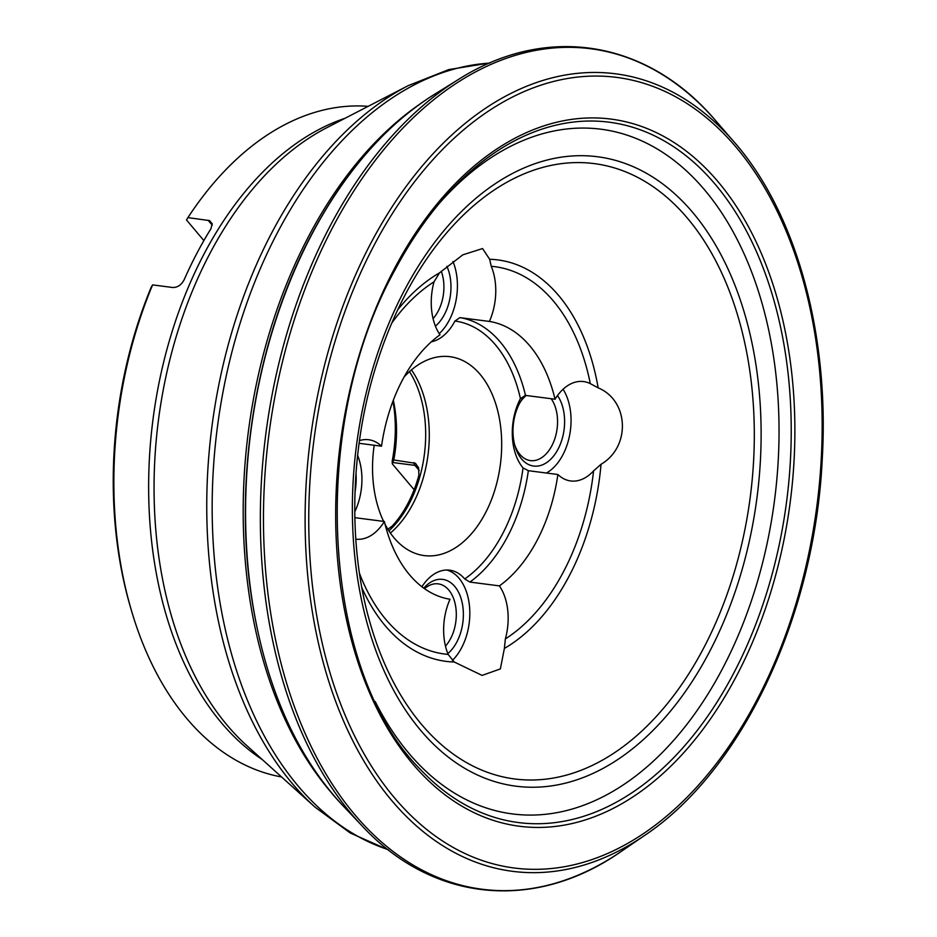 <?xml version="1.0" encoding="UTF-8"?>
<svg xmlns="http://www.w3.org/2000/svg" width="937" height="937" viewBox="0 0 937 937"><rect width="100%" height="100%" fill="white"/><g stroke="black" fill="none" stroke-linecap="round" stroke-linejoin="round"><path stroke-width="1.41" d="M397.757 309.749A202.38 128.779 -82.6 0 1 439.512 272.854L462.784 254.852L482.543 248.551L489.653 259.28A202.38 128.779 -82.6 0 1 558.639 295.518A202.38 128.779 -82.6 0 1 598.157 387.859C628.996 400.567 630.906 446.82 601.05 464.283A202.38 128.779 -82.6 0 1 504.387 648.427L500.37 668.913L482.11 675.413L454.234 662.002A202.38 128.779 -82.6 0 1 361.869 587.745M359.457 440.613A50.118 31.881 -82.6 0 1 368.674 439.734A50.118 31.881 -82.6 0 1 381.523 446.199A140.316 89.284 -82.6 0 1 439.992 334.814A50.118 31.881 -82.6 0 1 434.042 281.791A195.294 124.27 97.4 0 0 391.771 323.089M491.257 266.295A50.118 31.881 -82.6 0 1 489.395 321.438A140.316 89.284 -82.6 0 1 555.032 399.221A50.118 31.881 -82.6 0 1 583.552 381.558A50.118 31.881 -82.6 0 1 590.298 383.643A195.294 124.27 97.4 0 0 491.257 266.295L489.653 259.28M593.589 470.854A50.118 31.881 -82.6 0 1 570.715 480.962A50.118 31.881 -82.6 0 1 557.878 474.509A140.316 89.284 -82.6 0 1 499.398 585.883A50.118 31.881 -82.6 0 1 505.359 638.917A195.294 124.27 97.4 0 0 593.589 470.854L601.05 464.283M359.468 573.315A195.294 124.27 97.4 0 0 448.144 654.413A50.118 31.881 -82.6 0 1 450.006 599.258A140.316 89.284 -82.6 0 1 384.369 521.487A50.118 31.881 -82.6 0 1 355.849 539.138A50.118 31.881 -82.6 0 1 355.791 539.138M439.512 272.854L434.042 281.791M448.144 654.413L454.234 662.002M598.157 387.859L590.298 383.643M504.387 648.427L505.359 638.917M368.136 106.349A338.257 215.241 97.4 0 0 187.915 217.618L186.51 219.996L203.868 240.575M131.121 609.472L130.255 606.508A333.244 212.043 -82.6 0 1 151.185 287.272L152.59 284.895A338.257 215.241 97.4 0 0 131.121 609.472A338.257 215.241 97.4 0 0 186.779 718.515A338.257 215.241 97.4 0 0 281.568 776.96M152.59 284.895L172.724 287.495C177.585 287.542 181.403 284.942 184.167 279.695A338.257 215.241 -82.6 0 1 210.907 228.769L212.207 223.791L209.572 220.605L187.915 217.618M499.398 585.883L469.882 582.076L464.729 578.961A50.118 31.881 97.4 0 0 449.725 570.188A50.118 31.881 97.4 0 0 421.908 586.726M520.457 398.506L520.422 398.565A50.118 31.881 97.4 0 0 523.045 467.891L528.351 470.69L557.878 474.509M384.369 521.487L354.842 517.669M359.094 443.306L381.523 446.199M409.481 371.614A100.727 64.091 -82.6 0 1 388.914 530.881M393.294 400.263A100.727 64.091 -82.6 0 1 393.763 459.985L415.466 463.3L418.64 468.008L418.886 475.223A100.727 64.091 97.4 0 1 392.146 526.137L387.871 529.218M414.131 489.723L392.31 463.874L393.763 459.985M392.31 463.874L392.193 461.145A110.753 70.474 97.4 0 0 392.966 401.118M385.048 524.251A100.282 63.81 97.4 0 0 394.161 537.955A100.282 63.81 97.4 0 0 424.274 555.594A100.282 63.81 97.4 0 0 500.393 464.307A100.282 63.81 97.4 0 0 449.947 356.692A100.282 63.81 97.4 0 0 404.058 377.049M374.203 445.251A100.282 63.81 97.4 0 0 383.608 521.382M431.289 341.841A50.118 31.881 97.4 0 0 454.972 321.016L459.868 317.631L489.395 321.438M354.748 511.825A50.118 31.881 97.4 0 0 357.618 455.382M555.032 399.221L525.505 395.402L520.422 398.565A136.31 86.731 97.4 0 0 454.972 321.016L455.007 320.946M411.448 369.892A100.282 63.81 -82.6 0 1 390.389 533.048M354.994 492.194A50.118 31.881 97.4 0 0 355.99 473.208M452.969 261.47A50.118 31.881 -82.6 0 1 449.256 320.208A50.118 31.881 -82.6 0 1 439.23 333.654M433.07 318.627A35.079 22.324 97.4 0 0 438.188 311.143A35.079 22.324 97.4 0 0 441.268 271.238M446.89 266.307A40.092 25.51 -82.6 0 1 444.443 314.492A40.092 25.51 -82.6 0 1 435.424 326.135M546.435 473.021A50.118 31.881 97.4 0 0 563.067 389.253M514.6 444.548A35.079 22.324 97.4 0 0 519.941 454.433A35.079 22.324 97.4 0 0 530.471 460.606A35.079 22.324 97.4 0 0 554.786 438.832A35.079 22.324 97.4 0 0 551.167 398.717M526.172 395.484A35.079 22.324 97.4 0 0 520.023 402.535M557.48 395.566A40.092 25.51 -82.6 0 1 558.065 449.151A40.092 25.51 -82.6 0 1 521.628 459.013A40.092 25.51 -82.6 0 1 515.022 446.094A40.092 25.51 -82.6 0 1 520.831 401.141A40.092 25.51 -82.6 0 1 524.954 395.391M446.82 570.024A50.118 31.881 -82.6 0 1 469.683 608.675A50.118 31.881 -82.6 0 1 452.395 660.409M445.462 646.12A35.079 22.324 97.4 0 0 455.968 608.617A35.079 22.324 97.4 0 0 438.211 583.856A35.079 22.324 97.4 0 0 424.531 588.659M423.793 588.143A40.092 25.51 -82.6 0 1 457.256 589.947A40.092 25.51 -82.6 0 1 456.834 641.986A40.092 25.51 -82.6 0 1 447.816 653.616M687.395 218.157A310.264 197.426 97.4 0 0 415.442 276.462L415.442 276.462C399.783 302.663 386.922 331.639 376.873 363.392C349.829 447.886 347.486 546.552 370.525 624.429L370.525 624.429A310.264 197.426 97.4 0 0 421.58 724.442A310.264 197.426 97.4 0 0 703.664 648.064A310.264 197.426 97.4 0 0 687.395 218.157M368.147 615.843A310.264 197.426 97.4 0 0 370.525 624.429M262.208 759.497A338.257 215.241 -82.6 0 1 221.577 723.001A338.257 215.241 -82.6 0 1 159.337 381.382A338.257 215.241 -82.6 0 1 344.98 118.308M292.438 783.695A397.429 252.885 -82.6 0 1 215.147 404.889A397.429 252.885 -82.6 0 1 408.192 85.654L326.544 127.842A340.295 216.529 97.4 0 0 161.246 401.177A340.295 216.529 97.4 0 0 227.433 725.531A340.295 216.529 97.4 0 0 246.794 745.606L315.043 807.144A397.429 252.885 -82.6 0 1 292.438 783.695M489.571 63.119A399.467 254.185 97.4 0 0 232.809 348.587A399.467 254.185 97.4 0 0 298.306 786.225A399.467 254.185 97.4 0 0 388.035 849.601M329.988 791.027A399.467 254.185 -82.6 0 1 329.32 790.231A399.467 254.185 -82.6 0 1 418.558 105.026M375.187 701.52A345.214 219.656 97.4 0 0 408.86 753.243A345.214 219.656 97.4 0 0 707.786 694.329A345.214 219.656 97.4 0 0 733.53 232.575A345.214 219.656 97.4 0 0 439.535 203.083M420.795 730.509A317.35 201.935 -82.6 0 1 492.569 185.538A317.35 201.935 -82.6 0 1 756.838 498.707A317.35 201.935 -82.6 0 1 420.795 730.509M528.351 470.69A140.316 89.284 -82.6 0 1 469.882 582.076M212.23 225.173L208.049 220.218M419.226 470.456L414.939 465.384A10.026 6.676 139.8 0 1 418.23 467.013M392.931 462.538L414.939 465.384A5.013 3.186 -82.6 0 1 413.896 462.585M464.729 578.961A136.31 86.731 97.4 0 0 523.045 467.891M459.868 317.631A140.316 89.284 -82.6 0 1 525.505 395.402M644.515 835.511C741.928 770.8 814.792 616.077 822.229 459.435C829.655 333.982 796.04 212.359 734.058 141.885A402.09 255.848 97.4 0 0 370.712 243.456A402.09 255.848 97.4 0 0 347.404 729.607A402.09 255.848 97.4 0 0 644.515 835.511L621.278 851.417C534.5 912.228 432.449 902.062 361.717 825.497A423.817 269.68 -82.6 0 1 329.543 227.105A423.817 269.68 -82.6 0 1 457.994 79.75L434.428 94.368A403.484 256.738 97.4 0 0 311.447 235.093A403.484 256.738 97.4 0 0 342.637 805.375A403.484 256.738 97.4 0 0 352.242 814.921M621.278 851.417A423.747 269.633 -82.6 0 1 308.074 739.949A423.747 269.633 -82.6 0 1 332.612 227.539A423.747 269.633 -82.6 0 1 715.622 120.604C647.139 39.741 545.838 23.659 457.994 79.75M373.898 245.635A398.6 253.622 97.4 0 0 513.499 867.908A398.6 253.622 97.4 0 0 809.228 304.63A398.6 253.622 97.4 0 0 373.898 245.635M393.938 269.575A356.528 226.859 -82.6 0 1 783.32 322.351A356.528 226.859 -82.6 0 1 518.805 826.165A356.528 226.859 -82.6 0 1 393.938 269.575M501.248 148.444A353.108 224.681 -82.6 0 1 786.647 501.272A353.108 224.681 -82.6 0 1 421.006 770.038C321.555 672.087 308.074 427.155 394.407 271.016C423.793 215.674 459.411 174.809 501.248 148.444M490.086 62.896L448.694 69.607L408.192 85.654M315.043 807.144L350.145 832.946L388.48 849.953M361.717 825.497L342.637 805.375C295.565 754.683 265.194 685.322 251.549 597.314C233.196 477.882 256.047 338.96 311.084 235.398C344.734 171.904 385.857 124.89 434.428 94.368M734.058 141.885L715.622 120.604"/></g></svg>
